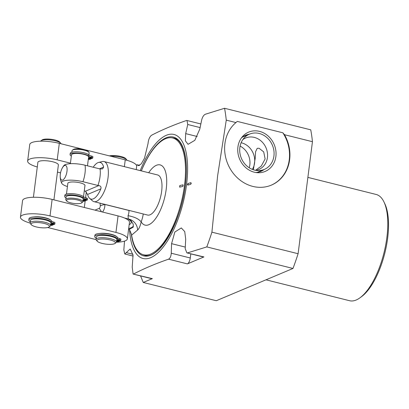 <?xml version="1.0" encoding="UTF-8"?>
<svg xmlns="http://www.w3.org/2000/svg" width="409" height="409" viewBox="0 0 409 409"><rect width="100%" height="100%" fill="white"/><g stroke="black" fill="none" stroke-linecap="round" stroke-linejoin="round"><path stroke-width="0.61" d="M242.844 139.587A17.071 15.021 -112.8 0 1 245.599 138.012A17.071 15.021 -112.8 0 1 254.316 137.409A17.071 15.021 67.2 0 1 267.384 152.695A17.071 15.021 67.2 0 1 258.841 169.49A17.071 15.021 67.2 0 1 255.789 170.359M249.224 167.777A17.071 15.021 67.2 0 0 240.098 146.085M253.36 169.755L255.231 158.119L255.559 151.79L257.22 148.298L259.045 148.252L263.703 151.882L265.124 158.948L261.264 166.08L255.574 170.323M255.84 172.516A19.591 17.229 67.2 0 0 264.158 169.484M241.341 138.043A19.591 17.229 -112.8 0 1 249.321 134.218M254.28 172.194A21.319 18.753 -112.8 0 1 238.938 157.271A21.319 18.753 -112.8 0 1 242.496 136.575A21.319 18.753 -112.8 0 1 259.51 131.376A21.319 18.753 67.2 0 1 276.034 154.689A21.319 18.753 67.2 0 1 257.701 172.716A21.319 18.753 67.2 0 1 254.28 172.194M136.366 165.129L137.173 164.761L138.344 165.681L141.223 163.912L144.515 158.196L148.048 143.533C148.385 139.796 149.505 137.061 151.412 135.328C161.565 130.031 173.196 125.103 186.315 120.548L186.99 120.497L187.746 124.489L185.676 133.62L185.374 140.844L188.063 144.311L194.817 140.333L199.797 129.091L201.693 119.919C202.475 116.923 203.708 115.026 205.39 114.223L224.556 108.278A134.091 53.242 104 0 1 226.264 120.144L235.947 122.562L237.266 121.401L282.849 132.802L284.5 134.704L312.45 141.698L298.1 253.723A134.091 53.242 104 0 1 292.982 268.462L216.289 300.722L143.247 282.455L140.568 275.906M271.172 185.195A36.335 31.963 67.2 0 0 282.849 132.802M226.264 120.144L217.624 175.788L211.913 232.169A134.091 53.242 104 0 1 206.796 246.908L292.982 268.462M211.913 232.169L298.1 253.723M224.556 108.278L310.743 129.832A134.091 53.242 104 0 1 312.45 141.698M284.5 134.704A36.335 31.963 -112.8 0 1 271.366 185.119A36.335 31.963 -112.8 0 1 229.945 168.344A36.335 31.963 -112.8 0 1 235.947 122.562M307.88 177.388L376.152 194.459A54.765 21.743 104 0 1 383.974 201.974A54.765 21.743 104 0 1 383.964 252.864A54.765 21.743 104 0 1 360.017 297.772A54.765 21.743 104 0 1 356.152 300.017A54.765 21.743 104 0 1 349.583 300.717L265.993 279.812M383.974 201.974L384.843 203.794A53.042 21.058 104 0 1 384.833 253.084A53.042 21.058 104 0 1 361.643 296.576L360.017 297.772M140.241 170.614A63.916 25.378 104 0 1 174.52 134.617A63.916 25.378 104 0 1 186.545 184.699A63.916 25.378 104 0 1 156.12 254.347A63.916 25.378 104 0 1 129.597 230.124M187.486 184.433L188.043 183.498L190.891 182.68L191.243 183.355L190.686 184.285L187.838 185.103L187.486 184.433M133.124 256.07L124.796 253.984L123.84 249.94L124.505 241.121M124.796 253.984L130.215 248.974L133.037 255.139L132.214 267.154L133.094 274.04L152.337 278.631A5.164 2.05 104 0 1 151.719 278.698L133.094 274.04M152.337 278.631L143.247 282.455M185.282 247.092L171.581 243.667L174.847 232.015L181.294 227.941L184.735 231.606L185.696 239.137L185.205 248.662L186.882 252.885L203.933 256.929A5.164 2.05 104 0 1 203.314 256.995L186.867 252.88M203.933 256.929L187.388 263.887L168.559 259.178C155.44 263.728 143.804 268.657 133.651 273.958M190.814 253.866L190.287 257.987A5.164 2.05 104 0 1 187.388 263.887M168.559 259.178C170.103 258.345 171.003 256.361 171.259 253.232L171.581 243.667M206.796 246.908L187.634 252.849M254.546 170.098A19.131 16.83 67.2 0 0 264.311 169.418A19.131 16.83 67.2 0 0 273.882 150.604A19.131 16.83 67.2 0 0 259.24 133.472A19.131 16.83 67.2 0 0 249.475 134.152A19.131 16.83 67.2 0 0 239.904 152.971A19.131 16.83 67.2 0 0 254.546 170.098M241.136 142.721A17.071 15.021 -112.8 0 1 241.484 142.807A17.071 15.021 -112.8 0 1 252.353 169.387M116.754 240.364L119.719 241.106L120.497 240.778A2.275 0.598 -172.7 0 0 120.727 240.558A2.275 0.598 -172.7 0 0 119.464 239.853A3.676 0.961 7.3 0 1 117.465 238.882A11.508 3.011 -172.7 0 0 105.537 234.858A11.508 3.011 -172.7 0 0 94.745 236.504A11.508 3.011 -172.7 0 0 96.197 238.263M120.727 240.558L120.885 239.301A2.275 0.598 -172.7 0 0 119.627 238.595A3.676 0.961 7.3 0 1 117.628 237.624A11.508 3.011 -172.7 0 0 105.696 233.6A11.508 3.011 -172.7 0 0 94.908 235.247L94.745 236.504M118.968 240.063A1.14 0.297 7.3 0 1 119.597 240.415A1.14 0.297 7.3 0 1 117.971 240.482A1.14 0.297 7.3 0 1 117.337 240.129A1.14 0.297 7.3 0 1 118.968 240.063M116.56 241.877A2.275 0.598 -172.7 0 0 118.191 241.745L118.963 241.422L116.693 240.855M114.515 237.547A9.719 2.546 -172.7 0 0 99.136 235.579M116.672 241.034A1.14 0.297 7.3 0 1 117.296 241.387A1.14 0.297 7.3 0 1 116.601 241.571M116.81 236.755A10.332 2.705 -172.7 0 0 109.566 233.933A10.332 2.705 -172.7 0 0 99.581 233.452M47.71 227.506L96.064 239.613M116.488 242.2A20.665 5.409 -172.7 0 0 127.363 238.866A20.665 5.409 -172.7 0 0 115.941 232.435L50.021 215.932A20.665 5.409 -172.7 0 0 20.45 217.113A20.665 5.409 -172.7 0 0 30.133 223.079M50.885 220.252A10.332 2.705 -172.7 0 0 43.64 217.43A10.332 2.705 -172.7 0 0 33.656 216.949M127.363 238.866L129.479 222.353A20.665 5.409 -172.7 0 0 124.505 218.012A20.665 5.409 -172.7 0 0 118.058 215.921L52.132 199.418A20.665 5.409 -172.7 0 0 22.567 200.599L20.45 217.113M94.965 210.139L99.269 208.329A1.754 0.695 -76 0 0 100.271 205.645A34.453 13.681 104 0 1 100.098 203.176M128.922 210.384A31.038 12.326 -76 0 0 128.927 210.461A5.164 2.05 104 0 1 128.027 215.686L128.344 219.122L130.849 220.374L133.216 224.147L133.288 227.087L129.116 229.505L128.774 227.864M102.429 212.01A5.164 2.05 -76 0 0 104.842 204.439A31.038 12.326 104 0 1 104.832 204.362M86.314 191.99L85.583 197.721M85.169 200.926L84.331 207.481M57.465 172.082L60.552 172.854M70.43 163.171L57.204 159.858A20.665 5.409 -172.7 0 0 27.633 161.039A20.665 5.409 -172.7 0 0 37.285 167M53.906 199.863L58.375 164.975A10.332 2.705 -172.7 0 0 50.624 161.32A10.332 2.705 -172.7 0 0 38.932 161.361A10.332 2.705 -172.7 0 0 37.879 162.353L33.41 197.266M136.233 169.612L136.662 166.284A20.665 5.409 -172.7 0 0 125.241 159.847L59.315 143.344A20.665 5.409 -172.7 0 0 29.75 144.525L27.633 161.039M124.505 218.012L128.498 219.014A10.946 10.174 -125.9 0 1 137.598 230.057L131.621 235.114L130.123 230.962L129.116 229.505M141.356 170.896A60.195 23.901 104 0 1 172.721 137.991A60.195 23.901 104 0 1 184.51 185.287A60.195 23.901 104 0 1 143.513 254.781A60.195 23.901 104 0 1 131.621 235.114M128.027 215.686C134.346 216.826 138.733 218.887 141.171 221.862L141.182 221.877A31.038 12.326 -76 0 0 159.541 211.949A31.038 12.326 -76 0 0 165.63 172.077A31.038 12.326 -76 0 0 148.692 172.731M141.182 221.877C140.195 226.182 138.999 228.907 137.598 230.057M179.822 185.533L183.038 184.827L182.833 186.432L179.617 187.133L179.822 185.533A2.756 2.147 77.7 0 1 179.617 187.133M93.201 167.24A18.906 7.505 104 0 1 98.641 162.424L102.27 161.56A20.665 8.206 -76 0 1 103.983 161.55A20.665 8.206 -76 0 1 108.027 177.782A20.665 8.206 104 0 1 93.952 201.637A20.665 8.206 104 0 1 92.454 200.824L89.653 198.355A18.906 7.505 104 0 1 87.603 194.433L85.363 191.233L84.274 190.834M103.983 161.55L157.613 174.96A20.665 8.206 104 0 1 161.657 191.197A20.665 8.206 104 0 1 147.588 215.052L93.952 201.637M98.641 162.424A18.906 7.505 104 0 1 103.63 167.077L102.608 168.851L100.057 168.953A17.25 6.851 -76 0 1 100.011 176.78A17.25 6.851 104 0 1 97.94 185.466L82.945 181.714A14.939 3.911 7.3 0 0 67.797 180.236A14.939 3.911 7.3 0 0 61.682 183.201A14.939 3.911 7.3 0 0 67.434 186.54M82.945 181.714A17.25 6.851 104 0 0 85.016 173.033A17.25 6.851 -76 0 0 85.057 165.205L100.057 168.953M66.974 171.366A7.572 3.006 104 0 1 63.052 179.842A7.572 3.006 104 0 1 60.22 175.533A7.572 3.006 104 0 1 60.333 174.157A7.572 3.006 -76 0 1 61.928 168.702A7.572 3.006 -76 0 1 65.767 165.522A7.572 3.006 -76 0 1 66.974 171.366M89.653 198.355A18.906 7.505 104 0 0 100.839 188.866C101.381 187.061 100.716 185.962 98.84 185.563L97.94 185.466M84.919 185.793A8.666 2.27 -172.7 0 0 84.99 185.568A8.666 2.27 -172.7 0 0 80.195 182.869A8.666 2.27 -172.7 0 0 67.797 183.37A8.666 2.27 -172.7 0 0 67.812 183.6M85.057 165.205A14.939 3.911 -172.7 0 0 63.952 165.476A17.25 17.25 0 0 0 61.928 168.702M50.834 223.861L53.794 224.602L54.566 224.275A2.275 0.598 -172.7 0 0 54.801 224.06A2.275 0.598 -172.7 0 0 53.543 223.35A3.676 0.961 7.3 0 1 51.544 222.378A11.508 3.011 -172.7 0 0 39.617 218.355A11.508 3.011 -172.7 0 0 28.824 220.001A11.508 3.011 -172.7 0 0 30.271 221.76M54.801 224.06L54.959 222.803A2.275 0.598 -172.7 0 0 53.702 222.092A3.676 0.961 7.3 0 1 51.703 221.121A11.508 3.011 -172.7 0 0 39.78 217.097A11.508 3.011 -172.7 0 0 28.983 218.743L28.824 220.001M53.042 223.559A1.14 0.297 7.3 0 1 53.671 223.912A1.14 0.297 7.3 0 1 52.04 223.979A1.14 0.297 7.3 0 1 51.411 223.626A1.14 0.297 7.3 0 1 53.042 223.559M48.594 221.044A9.719 2.546 -172.7 0 0 33.216 219.076M50.639 225.374A2.275 0.598 -172.7 0 0 52.26 225.247L53.037 224.919L50.767 224.352M50.747 224.531A1.14 0.297 7.3 0 1 51.365 224.884A1.14 0.297 7.3 0 1 50.68 225.068M30.128 222.864L30.43 220.517A10.332 2.705 -172.7 0 1 31.483 219.531A10.332 2.705 7.3 0 1 43.175 219.485A10.332 2.705 7.3 0 1 50.926 223.145L50.624 225.492A10.332 2.705 7.3 0 1 50.149 226.172L49.024 226.975A9.279 2.428 7.3 0 1 48.507 227.251A9.279 2.428 -172.7 0 1 39.249 227.501A9.279 2.428 -172.7 0 1 31.304 224.705L30.419 223.641A10.332 2.705 -172.7 0 1 30.128 222.864A10.332 2.705 -172.7 0 1 31.181 221.877A10.332 2.705 7.3 0 1 42.873 221.831A10.332 2.705 7.3 0 1 50.624 225.492M49.024 226.975A9.279 2.428 7.3 0 0 43.691 223.324A9.279 2.428 7.3 0 0 31.989 223.115A9.279 2.428 -172.7 0 0 31.304 224.705M53.098 224.429L53.037 224.919M41.043 140.722L42.163 139.919A9.279 2.428 -172.7 0 1 42.679 139.638A9.279 2.428 7.3 0 1 51.938 139.392A9.279 2.428 7.3 0 1 59.883 142.189L60.767 143.247A10.332 2.705 7.3 0 0 51.923 140.134A10.332 2.705 7.3 0 0 41.616 140.41A10.332 2.705 -172.7 0 0 41.043 140.722A10.332 2.705 -172.7 0 0 40.624 141.192M60.767 143.247A10.332 2.705 7.3 0 1 61.048 143.779M110.957 156.274A10.332 2.705 7.3 0 1 126.693 159.75A10.332 2.705 7.3 0 1 126.979 160.313M109.402 155.885A9.279 2.428 7.3 0 1 118.625 156.013A9.279 2.428 7.3 0 1 125.808 158.692L126.693 159.75M119.029 240.932L118.963 241.422M96.054 239.367L96.355 237.021A10.332 2.705 -172.7 0 1 97.403 236.034A10.332 2.705 7.3 0 1 109.091 235.988A10.332 2.705 7.3 0 1 116.846 239.648L116.55 241.995A10.332 2.705 7.3 0 1 116.069 242.675L114.949 243.478A9.279 2.428 7.3 0 1 114.433 243.754A9.279 2.428 -172.7 0 1 105.174 244.004A9.279 2.428 -172.7 0 1 97.23 241.208L96.345 240.144A10.332 2.705 -172.7 0 1 96.054 239.367A10.332 2.705 -172.7 0 1 97.102 238.381A10.332 2.705 7.3 0 1 108.794 238.335A10.332 2.705 7.3 0 1 116.55 241.995M114.949 243.478A9.279 2.428 7.3 0 0 109.612 239.827A9.279 2.428 7.3 0 0 97.909 239.623A9.279 2.428 -172.7 0 0 97.23 241.208M88.508 157.787L91.734 158.595L92.5 158.273A2.275 0.598 -172.7 0 0 92.731 158.053L92.894 156.795A2.275 0.598 -172.7 0 0 91.631 156.09A5.45 1.426 7.3 0 1 88.855 154.893A9.601 2.515 -172.7 0 0 78.487 151.897A9.601 2.515 -172.7 0 0 70.236 153.339L70.072 154.597A9.601 2.515 -172.7 0 0 71.335 156.095M90.972 157.557A1.14 0.297 7.3 0 1 91.601 157.91A1.14 0.297 7.3 0 1 89.975 157.976A1.14 0.297 7.3 0 1 89.346 157.618A1.14 0.297 7.3 0 1 90.972 157.557M70.363 163.692L71.498 154.832A8.625 2.26 7.3 0 1 72.373 154.009A8.625 2.26 7.3 0 1 82.132 153.973A8.625 2.26 7.3 0 1 88.605 157.025L87.48 165.809M88.308 159.352A2.275 0.598 -172.7 0 0 90.2 159.239L90.967 158.917L88.441 158.288M92.731 158.053A2.275 0.598 -172.7 0 0 91.473 157.342A5.45 1.426 7.3 0 1 88.697 156.151A9.601 2.515 -172.7 0 0 78.323 153.155A9.601 2.515 -172.7 0 0 70.072 154.597M88.421 158.472A1.14 0.297 7.3 0 1 88.671 158.523A1.14 0.297 7.3 0 1 89.3 158.876A1.14 0.297 7.3 0 1 88.344 159.05M90.967 158.917L91.028 158.416M88.886 152.271L88.15 151.386A7.751 2.03 7.3 0 0 81.514 149.05A7.751 2.03 7.3 0 0 73.784 149.259A7.751 2.03 -172.7 0 0 73.354 149.489L72.419 150.159A8.625 2.26 -172.7 0 1 72.899 149.904A8.625 2.26 7.3 0 1 81.498 149.674A8.625 2.26 7.3 0 1 88.886 152.271A8.625 2.26 7.3 0 1 89.131 152.92L88.876 154.909M72.419 150.159A8.625 2.26 -172.7 0 0 72.025 150.727L71.831 152.209M83.15 199.612L86.376 200.42L87.143 200.093A2.275 0.598 -172.7 0 0 87.373 199.878A2.275 0.598 -172.7 0 0 86.115 199.168A5.45 1.426 7.3 0 1 83.339 197.971A9.601 2.515 -172.7 0 0 72.966 194.981A9.601 2.515 -172.7 0 0 64.714 196.422A9.601 2.515 -172.7 0 0 65.977 197.92M67.874 195.809A8.098 2.122 7.3 0 1 81.785 197.593M82.95 201.172A2.275 0.598 -172.7 0 0 84.842 201.064L85.609 200.742L83.083 200.108M83.063 200.292A1.14 0.297 7.3 0 1 83.313 200.349A1.14 0.297 7.3 0 1 83.942 200.701A1.14 0.297 7.3 0 1 82.986 200.875M85.614 199.377A1.14 0.297 7.3 0 1 86.243 199.73A1.14 0.297 7.3 0 1 84.617 199.797A1.14 0.297 7.3 0 1 83.988 199.444A1.14 0.297 7.3 0 1 85.614 199.377M87.373 199.878L87.536 198.621A2.275 0.598 -172.7 0 0 86.273 197.91A5.45 1.426 7.3 0 1 83.497 196.719A9.601 2.515 -172.7 0 0 73.129 193.723A9.601 2.515 -172.7 0 0 64.878 195.165L64.714 196.422M85.67 200.241L85.609 200.742M66.984 196.085A8.625 2.26 7.3 0 1 76.739 196.044A8.625 2.26 7.3 0 1 83.216 199.101L82.884 201.698A8.625 2.26 7.3 0 1 82.485 202.266L81.549 202.936A7.751 2.03 7.3 0 1 81.12 203.166A7.751 2.03 -172.7 0 1 73.39 203.375A7.751 2.03 -172.7 0 1 66.754 201.039L66.018 200.154A8.625 2.26 -172.7 0 1 65.772 199.505L66.105 196.908A8.625 2.26 -172.7 0 1 66.984 196.085M65.772 199.505A8.625 2.26 -172.7 0 1 66.652 198.682A8.625 2.26 7.3 0 1 76.406 198.646A8.625 2.26 7.3 0 1 82.884 201.698M81.549 202.936A7.751 2.03 7.3 0 0 77.091 199.889A7.751 2.03 7.3 0 0 67.321 199.715A7.751 2.03 -172.7 0 0 66.754 201.039M197.21 136.504L185.676 133.62M187.746 124.489L200.103 127.582M137.49 165.011L139.438 165.502M132.92 254.275L126.269 252.614M190.287 257.987L171.259 253.232M141.33 170.89A61.243 24.32 104 0 1 174.024 137.255A61.243 24.32 104 0 1 185.374 185.195A61.243 24.32 104 0 1 157.577 250.778A61.243 24.32 104 0 1 131.228 233.473M171.99 137.838A60.368 23.973 104 0 1 173.953 138.119C183.288 139.771 188.779 160.052 185.287 185.277C181.299 222.588 158.119 260.61 144.658 255.247A60.368 23.973 104 0 1 142.797 254.572M187.838 185.103A2.756 2.275 74 0 0 188.043 183.498M190.686 184.285A2.756 2.275 74 0 0 190.891 182.68M99.269 208.329L101.514 211.78M129.193 224.607A22.413 5.869 -172.7 0 0 128.344 219.122M118.058 215.921L115.941 232.435M52.132 199.418L50.021 215.932M130.353 210.742A10.946 6.713 174.4 0 1 128.927 210.461L104.842 204.439L100.271 205.645M124.372 166.647L125.241 159.847M128.958 228.473A25.041 6.554 -172.7 0 0 133.36 225.916M143.268 213.968A16.109 6.396 104 0 1 141.171 221.862M98.84 185.563L85.363 191.233M100.839 188.866L87.603 194.433M103.63 167.077L99.499 168.815M182.833 186.432A2.756 2.147 77.7 0 0 183.038 184.827M57.204 159.858L59.315 143.344M51.703 221.121L51.544 222.378M53.702 222.092L53.543 223.35M117.628 237.624L117.465 238.882M119.627 238.595L119.464 239.853M91.473 157.342L91.631 156.09M88.697 156.151L88.855 154.893M86.273 197.91L86.115 199.168M83.497 196.719L83.339 197.971M186.99 120.497L200.85 123.963M137.173 164.761L139.653 165.379M257.327 172.358L264.311 169.418M242.491 137.092L249.475 134.152M172.721 137.991L175.609 138.712M60.22 175.533A17.25 17.25 0 0 0 61.682 183.201M143.513 254.781L146.402 255.502M66.473 194.03L67.868 183.145M83.518 196.734L84.98 185.338"/></g></svg>
